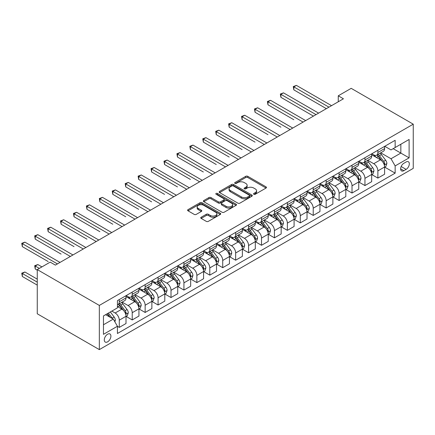 <?xml version="1.0" encoding="UTF-8"?>
<svg xmlns="http://www.w3.org/2000/svg" width="435" height="435" viewBox="0 0 435 435"><rect width="100%" height="100%" fill="white"/><g stroke="black" fill="none" stroke-linecap="round" stroke-linejoin="round"><path stroke-width="0.65" d="M253.833 194.271A1.006 0.582 0 0 0 255.258 194.271L266.046 188.045A1.435 0.826 0 0 0 266.465 187.458A1.435 0.826 0 0 0 266.046 186.871L247.771 176.322A1.435 0.826 0 0 0 245.737 176.322L234.949 182.548A1.006 0.582 0 0 0 234.655 182.961A1.006 0.582 0 0 0 234.949 183.369A1.006 0.582 0 0 0 236.374 183.369L237.766 182.564A4.595 2.653 0 0 1 244.263 182.564L245.786 183.445A4.595 2.653 0 0 1 247.134 185.321A4.595 2.653 0 0 1 245.786 187.191L244.394 188.002A1.006 0.582 0 0 0 244.1 188.409A1.006 0.582 0 0 0 244.394 188.823A1.006 0.582 0 0 0 245.813 188.823L247.21 188.012A4.595 2.653 0 0 1 253.708 188.012L255.231 188.893A4.595 2.653 0 0 1 256.574 190.769A4.595 2.653 0 0 1 255.231 192.645L253.833 193.45A1.006 0.582 0 0 0 253.54 193.863A1.006 0.582 0 0 0 253.833 194.271L253.833 193.45M107.603 341.845A4.682 2.702 120 0 0 110.659 337.723A4.682 2.702 120 0 0 109.941 333.971A4.682 2.702 120 0 0 107.603 334.205A4.682 2.702 120 0 0 104.541 338.327A4.682 2.702 120 0 0 105.259 342.079A4.682 2.702 120 0 0 107.603 341.845M201.166 217.234A1.435 0.826 0 0 0 200.747 217.821A1.435 0.826 0 0 0 201.166 218.408L206.293 221.366A1.435 0.826 0 0 0 208.327 221.366L220.306 214.45A1.435 0.826 0 0 0 220.724 213.862A1.435 0.826 0 0 0 220.306 213.28L202.03 202.726A1.435 0.826 0 0 0 200.002 202.726L188.018 209.643A1.435 0.826 0 0 0 187.599 210.23A1.435 0.826 0 0 0 188.018 210.817L194.211 214.39A1.435 0.826 0 0 0 196.245 214.39L201.372 211.432A1.435 0.826 0 0 0 201.791 210.844A1.435 0.826 0 0 0 201.372 210.257L198.3 208.485A3.839 2.218 0 0 1 197.175 206.919A3.839 2.218 0 0 1 199.545 204.869A3.839 2.218 0 0 1 203.732 205.353L215.76 212.296A3.839 2.218 0 0 1 216.886 213.862A3.839 2.218 0 0 1 214.515 215.912A3.839 2.218 0 0 1 210.328 215.434L208.327 214.276A1.435 0.826 0 0 0 206.293 214.276L201.166 217.234L201.166 218.408M413.25 124.176L351.192 88.343L338.261 95.809L343.433 98.794L55.365 265.111L50.194 262.126L37.263 269.586L99.327 305.419L413.25 124.176L413.25 168.367L99.327 349.609L99.327 305.419M237.869 203.14A1.435 0.826 0 0 0 239.902 203.14L251.881 196.223A1.435 0.826 0 0 0 252.3 195.636A1.435 0.826 0 0 0 251.881 195.049L233.606 184.5A1.435 0.826 0 0 0 231.572 184.5L219.593 191.416A1.435 0.826 0 0 0 219.175 191.998A1.435 0.826 0 0 0 219.593 192.585L237.869 203.14M216.494 194.488A1.006 0.582 0 0 1 217.511 194.63L217.511 193.439L236.091 204.162A1.435 0.826 0 0 1 236.515 204.749A1.435 0.826 0 0 1 236.091 205.336L224.112 212.253A1.435 0.826 0 0 1 222.084 212.253L203.808 201.704L203.808 200.53A1.435 0.826 0 0 0 203.384 201.117A1.435 0.826 0 0 0 203.808 201.704M203.808 200.53L208.936 197.572A1.435 0.826 0 0 1 210.964 197.572L218.375 201.851A1.435 0.826 0 0 0 220.409 201.851L223.808 199.882A1.435 0.826 0 0 0 224.226 199.301A1.435 0.826 0 0 0 223.808 198.713L216.092 194.255A1.006 0.582 0 0 1 215.798 193.847A1.006 0.582 0 0 1 216.418 193.309A1.006 0.582 0 0 1 217.511 193.439M406.111 161.978L403.838 163.294A4.535 2.615 120 0 0 400.874 167.29A4.535 2.615 120 0 0 401.57 170.922A4.535 2.615 120 0 0 403.838 170.694L406.111 169.384A4.535 2.615 120 0 0 409.074 165.387A4.535 2.615 120 0 0 408.378 161.755A4.535 2.615 120 0 0 406.111 161.978M384.752 146.301L391.011 149.917L395.149 147.525L395.149 140.298L117.428 300.639L117.428 307.866L103.465 315.93L103.465 334.325L117.428 326.261L117.428 333.487L395.149 173.146L395.149 165.92L391.011 158.753L380.728 152.815M395.149 147.525L409.112 139.466L409.112 157.856L395.149 165.92M37.263 269.586L37.263 313.782L99.327 349.609M338.261 95.809L338.261 101.785M393.186 148.661L400.836 153.082L400.836 144.241L409.112 139.466M391.011 158.753L400.836 153.082L409.112 157.856M103.465 324.766L113.29 319.094L105.634 314.674M117.428 326.321L119.288 327.397L119.288 320.171A5.851 3.377 -120 0 0 115.15 313.004L111.844 311.09M119.288 327.397L126.014 323.515L126.014 316.288A5.851 3.377 -120 0 0 121.876 309.122L117.428 306.555M126.166 316.435L132.218 319.932L132.218 312.705A5.851 3.377 -120 0 0 128.08 305.539L122.143 302.108M132.218 319.932L138.939 316.049L138.939 308.823A5.851 3.377 -120 0 0 134.806 301.656L126.014 296.583M139.097 308.97L145.149 312.466L145.149 305.239A5.851 3.377 -120 0 0 141.011 298.073L135.067 294.642M145.149 312.466L151.869 308.584L151.869 301.357A5.851 3.377 -120 0 0 147.731 294.19L138.939 289.117M152.027 301.509L158.079 305L158.079 297.774A5.851 3.377 -120 0 0 153.941 290.607L147.998 287.182M158.079 305L164.8 301.118L164.8 293.891A5.851 3.377 -120 0 0 160.662 286.725L151.869 281.652M164.957 294.044L171.004 297.535L171.004 290.308A5.851 3.377 -120 0 0 166.871 283.147L160.928 279.716M171.004 297.535L177.73 293.652L177.73 286.431A5.851 3.377 -120 0 0 173.592 279.265L164.8 274.186M177.882 286.578L183.934 290.074L183.934 282.848A5.851 3.377 -120 0 0 179.796 275.681L173.859 272.25M183.934 290.074L190.66 286.192L190.66 278.965A5.851 3.377 -120 0 0 186.523 271.799L177.73 266.72M190.813 279.112L196.865 282.609L196.865 275.382A5.851 3.377 -120 0 0 192.727 268.216L186.789 264.784M196.865 282.609L203.585 278.726L203.585 271.5A5.851 3.377 -120 0 0 199.453 264.333L190.66 259.26M203.743 271.647L209.795 275.143L209.795 267.916A5.851 3.377 -120 0 0 205.657 260.75L199.714 257.319M209.795 275.143L216.516 271.261L216.516 264.034A5.851 3.377 -120 0 0 212.378 256.867L203.585 251.794M216.673 264.186L222.725 267.677L222.725 260.451A5.851 3.377 -120 0 0 218.587 253.284L212.644 249.859M222.725 267.677L229.446 263.795L229.446 256.568A5.851 3.377 -120 0 0 225.308 249.402L216.516 244.329M229.604 256.721L235.65 260.212L235.65 252.985A5.851 3.377 -120 0 0 231.518 245.818L225.575 242.393M235.65 260.212L242.377 256.329L242.377 249.108A5.851 3.377 -120 0 0 238.239 241.942L229.446 236.863M242.529 249.255L248.581 252.746L248.581 245.525A5.851 3.377 -120 0 0 244.443 238.358L238.505 234.927M248.581 252.746L255.307 248.869L255.307 241.642A5.851 3.377 -120 0 0 251.169 234.476L242.377 229.397M255.459 241.789L261.511 245.286L261.511 238.059A5.851 3.377 -120 0 0 257.373 230.893L251.435 227.461M261.511 245.286L268.237 241.403L268.237 234.177A5.851 3.377 -120 0 0 264.099 227.01L255.307 221.932M268.39 234.324L274.442 237.82L274.442 230.593A5.851 3.377 -120 0 0 270.304 223.427L264.36 219.996M274.442 237.82L281.162 233.938L281.162 226.711A5.851 3.377 -120 0 0 277.024 219.544L268.237 214.471M281.32 226.863L287.372 230.354L287.372 223.128A5.851 3.377 -120 0 0 283.234 215.961L277.291 212.53M287.372 230.354L294.093 226.472L294.093 219.245A5.851 3.377 -120 0 0 289.955 212.079L281.162 207.006M294.25 219.398L300.297 222.889L300.297 215.662A5.851 3.377 -120 0 0 296.164 208.495L290.221 205.07M300.297 222.889L307.023 219.006L307.023 211.78A5.851 3.377 -120 0 0 302.885 204.619L294.093 199.54M307.175 211.932L313.227 215.423L313.227 208.196A5.851 3.377 -120 0 0 309.089 201.035L303.151 197.604M313.227 215.423L319.953 211.546L319.953 204.319A5.851 3.377 -120 0 0 315.815 197.153L307.023 192.074M320.106 204.466L326.158 207.963L326.158 200.736A5.851 3.377 -120 0 0 322.02 193.57L316.082 190.138M326.158 207.963L332.884 204.08L332.884 196.854A5.851 3.377 -120 0 0 328.746 189.687L319.953 184.609M333.036 197.001L339.088 200.497L339.088 193.27A5.851 3.377 -120 0 0 334.95 186.104L329.007 182.673M339.088 200.497L345.809 196.615L345.809 189.388A5.851 3.377 -120 0 0 341.671 182.221L332.884 177.148M345.966 189.535L352.018 193.031L352.018 185.805A5.851 3.377 -120 0 0 347.88 178.638L341.937 175.207M352.018 193.031L358.739 189.149L358.739 181.922A5.851 3.377 -120 0 0 354.601 174.756L345.809 169.683M358.897 182.075L364.949 185.566L364.949 178.339A5.851 3.377 -120 0 0 360.811 171.172L354.868 167.747M364.949 185.566L371.669 181.683L371.669 174.457A5.851 3.377 -120 0 0 367.531 167.29L358.739 162.217M371.822 174.609L377.874 178.1L377.874 170.873A5.851 3.377 -120 0 0 373.736 163.712L367.798 160.281M377.874 178.1L384.6 174.217L384.6 166.996A5.851 3.377 -120 0 0 380.462 159.83L371.669 154.751M371.822 153.767L373.736 154.871A5.851 3.377 -120 0 0 376.661 155.159A5.851 3.377 -120 0 0 377.874 152.484L377.874 150.271M358.897 161.233L360.811 162.337A5.851 3.377 -120 0 0 363.736 162.625A5.851 3.377 -120 0 0 364.949 159.95L364.949 157.736M345.966 168.698L347.88 169.802A5.851 3.377 -120 0 0 350.806 170.09A5.851 3.377 -120 0 0 352.018 167.41L352.018 165.202M333.036 176.159L334.95 177.268A5.851 3.377 -120 0 0 337.875 177.556A5.851 3.377 -120 0 0 339.088 174.875L339.088 172.668M320.106 183.624L322.02 184.728A5.851 3.377 -120 0 0 324.945 185.022A5.851 3.377 -120 0 0 326.158 182.341L326.158 180.133M307.175 191.09L309.089 192.194A5.851 3.377 -120 0 0 312.015 192.482A5.851 3.377 -120 0 0 313.227 189.807L313.227 187.594M294.25 198.556L296.164 199.66A5.851 3.377 -120 0 0 299.09 199.948A5.851 3.377 -120 0 0 300.297 197.272L300.297 195.059M281.32 206.021L283.234 207.125A5.851 3.377 -120 0 0 286.159 207.413A5.851 3.377 -120 0 0 287.372 204.733L287.372 202.525M268.39 213.482L270.304 214.591A5.851 3.377 -120 0 0 273.229 214.879A5.851 3.377 -120 0 0 274.442 212.198L274.442 209.991M255.459 220.947L257.373 222.051A5.851 3.377 -120 0 0 260.299 222.345A5.851 3.377 -120 0 0 261.511 219.664L261.511 217.456M242.529 228.413L244.443 229.517A5.851 3.377 -120 0 0 247.368 229.81A5.851 3.377 -120 0 0 248.581 227.13L248.581 224.922M229.604 235.879L231.518 236.983A5.851 3.377 -120 0 0 234.443 237.271A5.851 3.377 -120 0 0 235.65 234.595L235.65 232.382M216.673 243.344L218.587 244.448A5.851 3.377 -120 0 0 221.513 244.736A5.851 3.377 -120 0 0 222.725 242.061L222.725 239.848M203.743 250.805L205.657 251.914A5.851 3.377 -120 0 0 208.582 252.202A5.851 3.377 -120 0 0 209.795 249.521L209.795 247.314M190.813 258.27L192.727 259.374A5.851 3.377 -120 0 0 195.652 259.668A5.851 3.377 -120 0 0 196.865 256.987L196.865 254.779M177.882 265.736L179.796 266.84A5.851 3.377 -120 0 0 182.722 267.133A5.851 3.377 -120 0 0 183.934 264.453L183.934 262.245M164.957 273.202L166.871 274.306A5.851 3.377 -120 0 0 169.797 274.594A5.851 3.377 -120 0 0 171.004 271.918L171.004 269.705M152.027 280.667L153.941 281.771A5.851 3.377 -120 0 0 156.866 282.059A5.851 3.377 -120 0 0 158.079 279.384L158.079 277.171M139.097 288.133L141.011 289.237A5.851 3.377 -120 0 0 143.936 289.525A5.851 3.377 -120 0 0 145.149 286.844L145.149 284.637M126.166 295.593L128.08 296.703A5.851 3.377 -120 0 0 131.006 296.991A5.851 3.377 -120 0 0 132.218 294.31L132.218 292.103M384.752 167.143L395.149 173.146M376.661 155.159L383.387 151.277A5.851 3.377 -120 0 0 384.6 148.601L384.6 146.394M363.736 162.625L370.457 158.742A5.851 3.377 -120 0 0 371.669 156.067L371.669 153.854M350.806 170.09L357.526 166.208A5.851 3.377 -120 0 0 358.739 163.533L358.739 161.32M337.875 177.556L344.596 173.674A5.851 3.377 -120 0 0 345.809 170.993L345.809 168.785M324.945 185.022L331.671 181.139A5.851 3.377 -120 0 0 332.884 178.459L332.884 176.251M312.015 192.482L318.741 188.605A5.851 3.377 -120 0 0 319.953 185.924L319.953 183.717M299.09 199.948L305.81 196.065A5.851 3.377 -120 0 0 307.023 193.39L307.023 191.177M286.159 207.413L292.88 203.531A5.851 3.377 -120 0 0 294.093 200.856L294.093 198.643M273.229 214.879L279.95 210.997A5.851 3.377 -120 0 0 281.162 208.316L281.162 206.108M260.299 222.345L267.025 218.462A5.851 3.377 -120 0 0 268.237 215.782L268.237 213.574M247.368 229.81L254.094 225.928A5.851 3.377 -120 0 0 255.307 223.247L255.307 221.04M234.443 237.271L241.164 233.388A5.851 3.377 -120 0 0 242.377 230.713L242.377 228.5M221.513 244.736L228.234 240.854A5.851 3.377 -120 0 0 229.446 238.179L229.446 235.966M208.582 252.202L215.303 248.32A5.851 3.377 -120 0 0 216.516 245.639L216.516 243.431M195.652 259.668L202.378 255.785A5.851 3.377 -120 0 0 203.585 253.105L203.585 250.897M182.722 267.133L189.448 263.251A5.851 3.377 -120 0 0 190.66 260.57L190.66 258.363M169.797 274.594L176.518 270.717A5.851 3.377 -120 0 0 177.73 268.036L177.73 265.828M156.866 282.059L163.587 278.177A5.851 3.377 -120 0 0 164.8 275.502L164.8 273.289M143.936 289.525L150.657 285.643A5.851 3.377 -120 0 0 151.869 282.967L151.869 280.754M131.006 296.991L137.732 293.108A5.851 3.377 -120 0 0 138.939 290.428L138.939 288.22M117.428 304.69A5.851 3.377 -120 0 0 118.075 304.456L124.801 300.574A5.851 3.377 -120 0 0 126.014 297.893L126.014 295.686M118.075 304.456A5.851 3.377 -120 0 0 119.288 301.776L119.288 299.568M113.29 319.094L117.428 326.261M254.236 194.412L255.231 193.841A4.595 2.653 0 0 0 256.574 191.965L256.574 190.769M247.134 185.321L247.134 186.512A4.595 2.653 0 0 1 245.786 188.388L244.796 188.964M266.024 188.056L247.771 177.513A1.435 0.826 0 0 0 245.737 177.513L235.351 183.51M251.86 196.234L233.606 185.691A1.435 0.826 0 0 0 231.572 185.691L219.615 192.596M249.342 196.044A1.006 0.582 0 0 0 249.636 195.636A1.006 0.582 0 0 0 249.342 195.223L233.301 185.962A1.006 0.582 0 0 0 231.877 185.962L230.409 186.811A4.595 2.653 0 0 0 229.06 188.687A4.595 2.653 0 0 0 230.409 190.563L241.371 196.897A4.595 2.653 0 0 0 247.868 196.897L249.342 196.044L249.342 197.24A1.006 0.582 0 0 0 249.636 196.827L249.636 195.636M229.06 188.687L229.06 189.883A4.595 2.653 0 0 0 230.409 191.759L230.409 190.563M249.342 197.24L247.868 198.088A4.595 2.653 0 0 1 241.371 198.088L230.409 191.759M203.825 201.715L208.936 198.762L208.936 197.572M224.226 199.301L224.226 200.492A1.435 0.826 0 0 1 223.808 201.079L220.409 203.042A1.435 0.826 0 0 1 218.375 203.042L210.964 198.762A1.435 0.826 0 0 0 208.936 198.762M217.511 194.63L236.075 205.347M226.064 206.288A3.839 2.218 0 0 0 230.251 206.766A3.839 2.218 0 0 0 232.622 204.722A3.839 2.218 0 0 0 231.496 203.15L227.26 200.704A1.435 0.826 0 0 0 225.227 200.704L221.828 202.666A1.435 0.826 0 0 0 221.41 203.254A1.435 0.826 0 0 0 221.828 203.841L226.064 206.288L226.064 207.484A3.839 2.218 0 0 0 230.251 207.963A3.839 2.218 0 0 0 232.622 205.913L232.622 204.722M221.41 203.254L221.41 204.45A1.435 0.826 0 0 0 221.828 205.037L221.828 203.841M226.064 207.484L221.828 205.037M216.886 213.862L216.886 215.059A3.839 2.218 0 0 1 214.515 217.108A3.839 2.218 0 0 1 210.328 216.625L208.327 215.472A1.435 0.826 0 0 0 206.293 215.472L201.187 218.419M197.175 206.919L197.175 208.115A3.839 2.218 0 0 0 198.3 209.681L198.3 208.485M201.351 211.443L198.3 209.681M220.284 214.46L202.03 203.923A1.435 0.826 0 0 0 200.002 203.923L188.04 210.828M384.6 167.23L385.84 166.518L386.873 163.533A3.877 2.24 -120 0 0 385.638 160.227L381.408 154.588A11.19 6.46 -120 0 0 380.19 153.125M375.987 157.242A11.19 6.46 -120 0 0 373.698 154.849M384.246 164.86L384.779 163.696A3.877 2.24 -120 0 0 383.67 161.363L379.445 155.725A11.19 6.46 -120 0 0 378.222 154.262M377.183 154.86A9.287 5.361 60 0 1 378.706 156.595L382.283 161.369M293.837 119.728L267.976 104.797L267.976 101.812L270.565 100.322L305.68 120.593M376.982 154.974A11.19 6.46 60 0 1 378.205 156.437L381.011 160.189M328.952 107.157L293.837 86.88L296.42 85.39L331.535 105.661M326.364 108.652L293.837 89.871L293.837 86.88L293.266 86.554L296.42 85.39M293.837 89.871L293.266 86.554M371.669 174.696L372.909 173.984L373.942 170.993A3.877 2.24 -120 0 0 372.708 167.692L368.483 162.054A11.19 6.46 -120 0 0 367.26 160.591M363.056 164.707A11.19 6.46 -120 0 0 360.767 162.309M371.316 172.325L371.854 171.162A3.877 2.24 -120 0 0 370.74 168.829L366.515 163.185A11.19 6.46 -120 0 0 365.297 161.722M364.253 162.326A9.287 5.361 60 0 1 365.781 164.06L369.353 168.834M280.907 127.194L255.046 112.263L255.046 109.277L257.634 107.782L292.75 128.059M364.051 162.44A11.19 6.46 60 0 1 365.275 163.903L368.086 167.654M358.739 182.162L359.979 181.444L361.017 178.459A3.877 2.24 -120 0 0 359.778 175.158L355.553 169.519A11.19 6.46 -120 0 0 354.329 168.057M350.126 172.173A11.19 6.46 -120 0 0 347.837 169.775M358.386 179.785L358.924 178.627A3.877 2.24 -120 0 0 357.815 176.295L353.584 170.65A11.19 6.46 -120 0 0 352.366 169.188M351.322 169.791A9.287 5.361 60 0 1 352.85 171.526L356.428 176.3M267.976 134.66L242.116 119.728L242.116 116.743L244.704 115.248L279.819 135.524M351.127 169.906A11.19 6.46 60 0 1 352.345 171.368L355.156 175.12M345.809 189.627L347.054 188.91L348.087 185.924A3.877 2.24 -120 0 0 346.847 182.624L342.622 176.98A11.19 6.46 -120 0 0 341.399 175.517M337.196 179.639A11.19 6.46 -120 0 0 334.906 177.241M345.455 187.251L345.994 186.088A3.877 2.24 -120 0 0 344.884 183.76L340.659 178.116A11.19 6.46 -120 0 0 339.436 176.653M338.397 177.257A9.287 5.361 60 0 1 339.92 178.986L343.498 183.766M255.046 142.12L229.191 127.194L229.191 124.209L231.773 122.713L266.889 142.99M338.196 177.371A11.19 6.46 60 0 1 339.414 178.834L342.225 182.586M316.022 114.623L280.907 94.346L283.489 92.856L318.605 113.127M313.434 116.112L280.907 97.331L280.907 94.346L280.336 94.02L283.489 92.856M280.907 97.331L280.336 94.02M303.092 122.088L267.405 101.485L270.565 100.322M267.976 104.797L267.405 101.485M290.161 129.548L254.48 108.946L257.634 107.782M255.046 112.263L254.48 108.946M332.884 197.093L334.123 196.375L335.157 193.39A3.877 2.24 -120 0 0 333.917 190.09L329.692 184.445A11.19 6.46 -120 0 0 328.474 182.983M324.271 187.104A11.19 6.46 -120 0 0 321.976 184.706M332.53 194.717L333.063 193.553A3.877 2.24 -120 0 0 331.954 191.221L327.729 185.582A11.19 6.46 -120 0 0 326.506 184.119M325.467 184.717A9.287 5.361 60 0 1 326.989 186.452L330.567 191.226M242.116 149.586L216.26 134.654L216.26 131.669L218.843 130.179L253.958 150.45M325.266 184.837A11.19 6.46 60 0 1 326.489 186.3L329.295 190.046M277.231 137.014L241.55 116.411L244.704 115.248M242.116 119.728L241.55 116.411M319.953 204.559L321.193 203.841L322.226 200.856A3.877 2.24 -120 0 0 320.992 197.555L316.762 191.911A11.19 6.46 -120 0 0 315.544 190.448M311.34 194.57A11.19 6.46 -120 0 0 309.051 192.172M319.6 202.183L320.133 201.019A3.877 2.24 -120 0 0 319.024 198.686L314.799 193.048A11.19 6.46 -120 0 0 313.575 191.585M312.537 192.183A9.287 5.361 60 0 1 314.059 193.918L317.637 198.692M229.191 157.051L203.33 142.12L203.33 139.135L205.913 137.645L241.033 157.916M312.335 192.303A11.19 6.46 60 0 1 313.559 193.76L316.365 197.512M307.023 212.019L308.263 211.307L309.296 208.316A3.877 2.24 -120 0 0 308.062 205.016L303.837 199.377A11.19 6.46 -120 0 0 302.613 197.914M298.41 202.03A11.19 6.46 -120 0 0 296.121 199.632M306.67 209.648L307.202 208.485A3.877 2.24 -120 0 0 306.093 206.152L301.868 200.508A11.19 6.46 -120 0 0 300.65 199.051M299.606 199.649A9.287 5.361 60 0 1 301.134 201.383L304.707 206.157M216.26 164.517L190.399 149.586L190.399 146.6L192.988 145.105L228.103 165.382M299.405 199.763A11.19 6.46 60 0 1 300.628 201.226L303.44 204.977M294.093 219.485L295.332 218.767L296.371 215.782A3.877 2.24 -120 0 0 295.131 212.481L290.906 206.842A11.19 6.46 -120 0 0 289.683 205.38M285.48 209.496A11.19 6.46 -120 0 0 283.19 207.098M293.739 217.114L294.277 215.95A3.877 2.24 -120 0 0 293.168 213.618L288.938 207.974A11.19 6.46 -120 0 0 287.72 206.511M286.676 207.114A9.287 5.361 60 0 1 288.204 208.849L291.776 213.623M203.33 171.983L177.469 157.051L177.469 154.066L180.057 152.571L215.173 172.847M286.48 207.229A11.19 6.46 60 0 1 287.698 208.691L290.509 212.443M281.162 226.95L282.407 226.233L283.441 223.247A3.877 2.24 -120 0 0 282.201 219.947L277.976 214.303A11.19 6.46 -120 0 0 276.752 212.845M272.549 216.962A11.19 6.46 -120 0 0 270.26 214.564M280.809 224.574L281.347 223.411A3.877 2.24 -120 0 0 280.238 221.083L276.013 215.439A11.19 6.46 -120 0 0 274.789 213.976M273.751 214.58A9.287 5.361 60 0 1 275.273 216.315L278.851 221.089M190.399 179.443L164.544 164.517L164.544 161.532L167.127 160.036L202.242 180.313M273.55 214.694A11.19 6.46 60 0 1 274.768 216.157L277.579 219.909M268.237 234.416L269.477 233.698L270.51 230.713A3.877 2.24 -120 0 0 269.27 227.413L265.046 221.768A11.19 6.46 -120 0 0 263.827 220.306M259.624 224.427A11.19 6.46 -120 0 0 257.33 222.029M267.884 232.04L268.417 230.876A3.877 2.24 -120 0 0 267.308 228.544L263.083 222.905A11.19 6.46 -120 0 0 261.859 221.442M260.821 222.046A9.287 5.361 60 0 1 262.343 223.775L265.921 228.549M177.469 186.909L151.614 171.983L151.614 168.992L154.197 167.502L189.312 187.773M260.619 222.16A11.19 6.46 60 0 1 261.837 223.623L264.649 227.369M264.306 144.48L228.62 123.877L231.773 122.713M229.191 127.194L228.62 123.877M251.376 151.945L215.689 131.343L218.843 130.179M216.26 134.654L215.689 131.343M238.445 159.411L202.759 138.808L205.913 137.645M203.33 142.12L202.759 138.808M225.515 166.877L189.829 146.274L192.988 145.105M190.399 149.586L189.829 146.274M212.584 174.337L176.904 153.734L180.057 152.571M177.469 157.051L176.904 153.734M255.307 241.882L256.547 241.164L257.58 238.179A3.877 2.24 -120 0 0 256.345 234.878L252.115 229.234A11.19 6.46 -120 0 0 250.897 227.771M246.694 231.893A11.19 6.46 -120 0 0 244.399 229.495M254.953 239.506L255.486 238.342A3.877 2.24 -120 0 0 254.377 236.009L250.152 230.371A11.19 6.46 -120 0 0 248.929 228.908M247.89 229.506A9.287 5.361 60 0 1 249.413 231.241L252.991 236.015M164.544 194.374L138.683 179.443L138.683 176.458L141.266 174.968L176.387 195.239M247.689 229.626A11.19 6.46 60 0 1 248.912 231.088L251.718 234.835M199.66 181.803L163.973 161.2L167.127 160.036M164.544 164.517L163.973 161.2M242.377 249.342L243.616 248.63L244.649 245.639A3.877 2.24 -120 0 0 243.415 242.338L239.19 236.7A11.19 6.46 -120 0 0 237.967 235.237M233.764 239.353A11.19 6.46 -120 0 0 231.474 236.955M242.023 246.971L242.556 245.808A3.877 2.24 -120 0 0 241.447 243.475L237.222 237.836A11.19 6.46 -120 0 0 236.004 236.374M234.96 236.972A9.287 5.361 60 0 1 236.482 238.706L240.06 243.48M151.614 201.84L125.753 186.909L125.753 183.923L128.341 182.428L163.457 202.705M234.759 237.086A11.19 6.46 60 0 1 235.982 238.549L238.793 242.3M186.729 189.268L151.043 168.666L154.197 167.502M151.614 171.983L151.043 168.666M229.446 256.808L230.686 256.09L231.719 253.105A3.877 2.24 -120 0 0 230.485 249.804L226.26 244.165A11.19 6.46 -120 0 0 225.036 242.703M220.833 246.819A11.19 6.46 -120 0 0 218.544 244.421M229.093 254.437L229.631 253.273A3.877 2.24 -120 0 0 228.522 250.941L224.291 245.296A11.19 6.46 -120 0 0 223.073 243.834M222.029 244.437A9.287 5.361 60 0 1 223.557 246.172L227.13 250.946M138.683 209.306L112.823 194.374L112.823 191.389L115.411 189.894L150.526 210.17M221.834 244.552A11.19 6.46 60 0 1 223.052 246.014L225.863 249.766M173.799 196.734L138.112 176.131L141.266 174.968M138.683 179.443L138.112 176.131M216.516 264.273L217.761 263.556L218.794 260.57A3.877 2.24 -120 0 0 217.554 257.27L213.329 251.631A11.19 6.46 -120 0 0 212.106 250.168M207.903 254.285A11.19 6.46 -120 0 0 205.614 251.887M216.162 261.897L216.701 260.739A3.877 2.24 -120 0 0 215.591 258.406L211.367 252.762A11.19 6.46 -120 0 0 210.143 251.299M209.099 251.903A9.287 5.361 60 0 1 210.627 253.638L214.205 258.412M125.753 216.771L99.892 201.84L99.892 198.855L102.481 197.359L137.596 217.636M208.903 252.017A11.19 6.46 60 0 1 210.121 253.48L212.933 257.232M160.868 204.2L125.182 183.597L128.341 182.428M125.753 186.909L125.182 183.597M203.585 271.739L204.831 271.021L205.864 268.036A3.877 2.24 -120 0 0 204.624 264.736L200.399 259.091A11.19 6.46 -120 0 0 199.181 257.629M194.978 261.75A11.19 6.46 -120 0 0 192.683 259.352M203.237 269.363L203.77 268.199A3.877 2.24 -120 0 0 202.661 265.872L198.436 260.228A11.19 6.46 -120 0 0 197.213 258.765M196.174 259.369A9.287 5.361 60 0 1 197.697 261.098L201.274 265.872M112.823 224.232L86.967 209.306L86.967 206.315L89.55 204.825L124.666 225.096M195.973 259.483A11.19 6.46 60 0 1 197.191 260.946L200.002 264.697M147.938 211.66L112.257 191.057L115.411 189.894M112.823 194.374L112.257 191.057M190.66 279.205L191.9 278.487L192.933 275.502A3.877 2.24 -120 0 0 191.699 272.201L187.469 266.557A11.19 6.46 -120 0 0 186.251 265.094M182.047 269.216A11.19 6.46 -120 0 0 179.753 266.818M190.307 276.829L190.84 275.665A3.877 2.24 -120 0 0 189.731 273.332L185.506 267.694A11.19 6.46 -120 0 0 184.282 266.231M183.244 266.829A9.287 5.361 60 0 1 184.766 268.564L188.344 273.338M99.892 231.697L74.037 216.766L74.037 213.781L76.62 212.291L111.741 232.562M183.043 266.949A11.19 6.46 60 0 1 184.266 268.411L187.072 272.158M135.013 219.126L99.327 198.523L102.481 197.359M99.892 201.84L99.327 198.523M177.73 286.67L178.97 285.953L180.003 282.967A3.877 2.24 -120 0 0 178.769 279.667L174.544 274.023A11.19 6.46 -120 0 0 173.32 272.56M169.117 276.682A11.19 6.46 -120 0 0 166.828 274.284M177.377 284.294L177.91 283.131A3.877 2.24 -120 0 0 176.8 280.798L172.575 275.159A11.19 6.46 -120 0 0 171.357 273.697M170.313 274.295A9.287 5.361 60 0 1 171.836 276.029L175.414 280.803M86.967 239.163L61.107 224.232L61.107 221.246L63.695 219.757L98.81 240.028M170.112 274.409A11.19 6.46 60 0 1 171.336 275.872L174.147 279.623M164.8 294.131L166.04 293.418L167.073 290.428A3.877 2.24 -120 0 0 165.838 287.127L161.613 281.488A11.19 6.46 -120 0 0 160.39 280.026M156.187 284.142A11.19 6.46 -120 0 0 153.898 281.744M164.446 291.76L164.985 290.596A3.877 2.24 -120 0 0 163.875 288.264L159.645 282.619A11.19 6.46 -120 0 0 158.427 281.162M157.383 281.76A9.287 5.361 60 0 1 158.911 283.495L162.483 288.269M74.037 246.629L48.176 231.697L48.176 228.712L50.764 227.217L85.88 247.493M157.182 281.875A11.19 6.46 60 0 1 158.405 283.337L161.216 287.089M151.869 301.596L153.115 300.879L154.148 297.893A3.877 2.24 -120 0 0 152.908 294.593L148.683 288.954A11.19 6.46 -120 0 0 147.46 287.491M143.256 291.608A11.19 6.46 -120 0 0 140.967 289.21M151.516 299.226L152.054 298.062A3.877 2.24 -120 0 0 150.945 295.729L146.715 290.085A11.19 6.46 -120 0 0 145.497 288.622M144.453 289.226A9.287 5.361 60 0 1 145.981 290.961L149.558 295.735M61.107 254.094L35.246 239.163L35.246 236.178L37.834 234.683L72.949 254.959M144.257 289.34A11.19 6.46 60 0 1 145.475 290.803L148.286 294.555M138.939 309.062L140.184 308.344L141.217 305.359A3.877 2.24 -120 0 0 139.978 302.059L135.753 296.414A11.19 6.46 -120 0 0 134.535 294.952M130.331 299.073A11.19 6.46 -120 0 0 128.037 296.675M138.586 306.686L139.124 305.522A3.877 2.24 -120 0 0 138.015 303.195L133.79 297.551A11.19 6.46 -120 0 0 132.566 296.088M131.528 296.692A9.287 5.361 60 0 1 133.05 298.426L136.628 303.2M48.176 261.555L22.321 246.629L22.321 243.643L24.904 242.148L60.019 262.425M131.326 296.806A11.19 6.46 60 0 1 132.544 298.269L135.356 302.021M126.014 316.528L127.254 315.81L128.287 312.825A3.877 2.24 -120 0 0 127.053 309.524L122.822 303.88A11.19 6.46 -120 0 0 121.604 302.417M125.661 314.152L126.194 312.988A3.877 2.24 -120 0 0 125.084 310.655L120.859 305.017A11.19 6.46 -120 0 0 119.636 303.554M118.597 304.157A9.287 5.361 60 0 1 120.12 305.887L123.698 310.661M41.918 266.9L37.834 264.545L35.246 266.035L35.246 269.02L37.263 270.184M118.396 304.272A11.19 6.46 60 0 1 119.62 305.734L122.425 309.481M35.246 269.02L34.68 265.709L39.335 268.395M34.68 265.709L37.834 264.545M122.083 226.591L86.396 205.989L89.55 204.825M86.967 209.306L86.396 205.989M109.152 234.057L73.466 213.454L76.62 212.291M74.037 216.766L73.466 213.454M96.222 241.523L60.536 220.92L63.695 219.757M61.107 224.232L60.536 220.92M83.292 248.983L47.611 228.386L50.764 227.217M48.176 231.697L47.611 228.386M70.367 256.449L34.68 235.846L37.834 234.683M35.246 239.163L34.68 235.846M114.84 321.78L115.357 320.29A3.877 2.24 -120 0 0 114.122 316.99L110.349 311.955M37.263 279.145L24.904 272.005L22.321 273.501L22.321 276.486L37.263 285.115M112.507 318.643A3.877 2.24 -120 0 0 112.154 318.121L108.386 313.086M107.412 313.651L110.126 317.267M107.14 313.804L109.441 316.87M22.321 276.486L21.75 273.169L37.263 282.13M21.75 273.169L24.904 272.005M57.436 263.914L21.75 243.312L24.904 242.148M22.321 246.629L21.75 243.312M115.15 313.004L121.876 309.122M128.08 305.539L134.806 301.656M141.011 298.073L147.731 294.19M153.941 290.607L160.662 286.725M166.871 283.147L173.592 279.265M179.796 275.681L186.523 271.799M192.727 268.216L199.453 264.333M205.657 260.75L212.378 256.867M218.587 253.284L225.308 249.402M231.518 245.818L238.239 241.942M244.443 238.358L251.169 234.476M257.373 230.893L264.099 227.01M270.304 223.427L277.024 219.544M283.234 215.961L289.955 212.079M296.164 208.495L302.885 204.619M309.089 201.035L315.815 197.153M322.02 193.57L328.746 189.687M334.95 186.104L341.671 182.221M347.88 178.638L354.601 174.756M360.811 171.172L367.531 167.29M373.736 163.712L380.462 159.83M377.874 152.484L384.6 148.601M377.874 170.873L384.6 166.996M364.949 178.339L371.669 174.457M364.949 159.95L371.669 156.067M352.018 185.805L358.739 181.922M352.018 167.41L358.739 163.533M339.088 193.27L345.809 189.388M339.088 174.875L345.809 170.993M326.158 200.736L332.884 196.854M326.158 182.341L332.884 178.459M313.227 208.196L319.953 204.319M313.227 189.807L319.953 185.924M300.297 215.662L307.023 211.78M300.297 197.272L307.023 193.39M287.372 223.128L294.093 219.245M287.372 204.733L294.093 200.856M274.442 230.593L281.162 226.711M274.442 212.198L281.162 208.316M261.511 238.059L268.237 234.177M261.511 219.664L268.237 215.782M248.581 245.525L255.307 241.642M248.581 227.13L255.307 223.247M235.65 252.985L242.377 249.108M235.65 234.595L242.377 230.713M222.725 260.451L229.446 256.568M222.725 242.061L229.446 238.179M209.795 267.916L216.516 264.034M209.795 249.521L216.516 245.639M196.865 275.382L203.585 271.5M196.865 256.987L203.585 253.105M183.934 282.848L190.66 278.965M183.934 264.453L190.66 260.57M171.004 290.308L177.73 286.431M171.004 271.918L177.73 268.036M158.079 297.774L164.8 293.891M158.079 279.384L164.8 275.502M145.149 305.239L151.869 301.357M145.149 286.844L151.869 282.967M132.218 312.705L138.939 308.823M132.218 294.31L138.939 290.428M119.288 320.171L126.014 316.288M119.288 301.776L126.014 297.893M401.152 166.518L406.111 169.384M400.63 168.845L403.838 170.694M255.231 193.841L255.231 192.645M244.394 188.823L244.394 188.002M245.786 188.388L245.786 187.191M234.949 183.369L234.949 182.548M245.737 177.513L245.737 176.322M247.771 177.513L247.771 176.322M266.046 188.045L266.046 186.871M219.593 192.585L219.593 191.416M231.572 185.691L231.572 184.5M233.606 185.691L233.606 184.5M251.881 196.223L251.881 195.049M241.371 198.088L241.371 196.897M247.868 198.088L247.868 196.897M210.964 198.762L210.964 197.572M218.375 203.042L218.375 201.851M220.409 203.042L220.409 201.851M223.808 201.079L223.808 199.882M236.091 205.336L236.091 204.162M206.293 215.472L206.293 214.276M208.327 215.472L208.327 214.276M210.328 216.625L210.328 215.434M201.372 211.432L201.372 210.257M188.018 210.817L188.018 209.643M200.002 203.923L200.002 202.726M202.03 203.923L202.03 202.726M220.306 214.45L220.306 213.28M384.312 165.072L386.851 163.603M379.445 155.725L381.408 154.588M376.4 157.481L378.205 156.437M383.67 161.363L385.638 160.227M383.365 162.88L384.779 163.696M371.381 172.537L373.921 171.069M366.515 163.185L368.483 162.054M363.47 164.947L365.275 163.903M370.74 168.829L372.708 167.692M370.435 170.341L371.854 171.162M358.451 180.003L360.99 178.535M353.584 170.65L355.553 169.519M350.539 172.412L352.345 171.368M357.815 176.295L359.778 175.158M357.505 177.806L358.924 178.627M345.521 187.463L348.06 186.001M340.659 178.116L342.622 176.98M337.609 179.878L339.414 178.834M344.884 183.76L346.847 182.624M344.574 185.272L345.994 186.088M332.59 194.929L335.129 193.466M327.729 185.582L329.692 184.445M324.679 187.338L326.489 186.3M331.954 191.221L333.917 190.09M331.649 192.738L333.063 193.553M319.66 202.395L322.199 200.926M314.799 193.048L316.762 191.911M311.754 194.804L313.559 193.76M319.024 198.686L320.992 197.555M318.719 200.203L320.133 201.019M306.735 209.86L309.274 208.392M301.868 200.508L303.837 199.377M298.823 202.27L300.628 201.226M306.093 206.152L308.062 205.016M305.789 207.664L307.202 208.485M293.804 217.326L296.344 215.858M288.938 207.974L290.906 206.842M285.893 209.735L287.698 208.691M293.168 213.618L295.131 212.481M292.858 215.129L294.277 215.95M280.874 224.786L283.413 223.324M276.013 215.439L277.976 214.303M272.962 217.201L274.768 216.157M280.238 221.083L282.201 219.947M279.928 222.595L281.347 223.411M267.944 232.252L270.483 230.789M263.083 222.905L265.046 221.768M260.032 224.667L261.837 223.623M267.308 228.544L269.27 227.413M267.003 230.061L268.417 230.876M255.013 239.718L257.553 238.249M250.152 230.371L252.115 229.234M247.102 232.127L248.912 231.088M254.377 236.009L256.345 234.878M254.073 237.526L255.486 238.342M242.088 247.183L244.628 245.715M237.222 237.836L239.19 236.7M234.177 239.593L235.982 238.549M241.447 243.475L243.415 242.338M241.142 244.987L242.556 245.808M229.158 254.649L231.697 253.181M224.291 245.296L226.26 244.165M221.246 247.058L223.052 246.014M228.522 250.941L230.485 249.804M228.212 252.452L229.631 253.273M216.228 262.115L218.767 260.647M211.367 252.762L213.329 251.631M208.316 254.524L210.121 253.48M215.591 258.406L217.554 257.27M215.281 259.918L216.701 260.739M203.297 269.575L205.837 268.112M198.436 260.228L200.399 259.091M195.386 261.99L197.191 260.946M202.661 265.872L204.624 264.736M202.351 267.384L203.77 268.199M190.367 277.041L192.906 275.578M185.506 267.694L187.469 266.557M182.455 269.45L184.266 268.411M189.731 273.332L191.699 272.201M189.426 274.849L190.84 275.665M177.442 284.506L179.981 283.038M172.575 275.159L174.544 274.023M169.53 276.916L171.336 275.872M176.8 280.798L178.769 279.667M176.496 282.315L177.91 283.131M164.512 291.972L167.051 290.504M159.645 282.619L161.613 281.488M156.6 284.381L158.405 283.337M163.875 288.264L165.838 287.127M163.565 289.775L164.985 290.596M151.581 299.438L154.12 297.97M146.715 290.085L148.683 288.954M143.67 291.847L145.475 290.803M150.945 295.729L152.908 294.593M150.635 297.241L152.054 298.062M138.651 306.898L141.19 305.435M133.79 297.551L135.753 296.414M130.739 299.313L132.544 298.269M138.015 303.195L139.978 302.059M137.705 304.707L139.124 305.522M125.72 314.364L128.26 312.901M120.859 305.017L122.822 303.88M117.809 306.773L119.62 305.734M125.084 310.655L127.053 309.524M124.78 312.172L126.194 312.988M114.351 320.932L115.335 320.361M112.154 318.121L114.122 316.99"/></g></svg>
